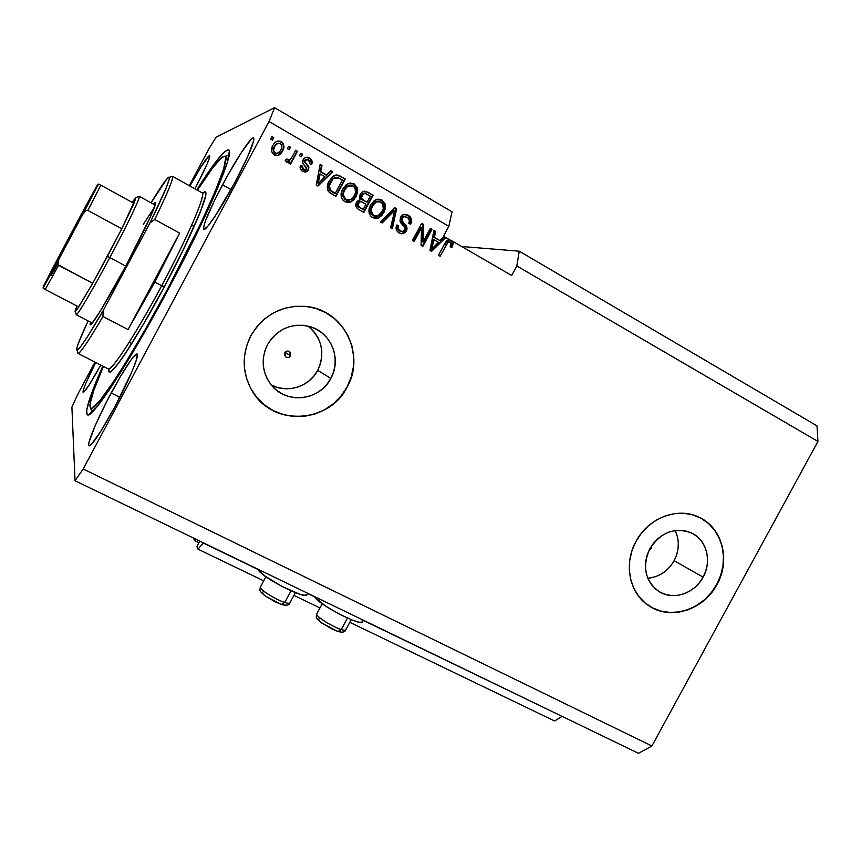 <?xml version="1.0" encoding="UTF-8"?>
<svg xmlns="http://www.w3.org/2000/svg" width="861" height="861" viewBox="0 0 861 861"><rect width="100%" height="100%" fill="white"/><g stroke="black" fill="none" stroke-linecap="round" stroke-linejoin="round"><path stroke-width="1.29" d="M203.497 542.882L258.009 569.487L203.4 543.065L197.965 549.157L263.714 580.831L197.965 549.157L196.9 546.477L199.795 541.095L196.9 546.477L197.965 549.157L203.497 542.882M307.474 593.412L314.62 596.867L307.474 593.412M363.267 620.404L562.007 716.33L363.267 620.404M293.902 595.381L319.958 607.941L293.902 595.381M349.835 622.331L554.602 721.001L561.921 716.492L554.602 721.001L349.835 622.331M195.425 538.975L194.543 540.611L198.923 542.721L194.543 540.611L195.425 538.975M193.531 538.06L194.543 540.611L193.531 538.06M290.609 355.851L285.109 352.418L290.609 355.851L288.661 357.455L286.186 357.229L284.614 355.292L284.873 352.795C286.067 351.051 287.606 350.621 289.479 351.514L290.609 355.851C289.35 357.649 287.778 358.047 285.863 357.035L284.873 352.795L286.821 351.18L290.286 352.224L290.609 355.851M651.454 546.154L651.142 548.425L650.303 547.94L651.142 548.425L649.205 549.985L651.142 548.425L651.443 546.1M647.806 578.237C659.192 577.074 667.964 571.23 674.131 560.705L703.103 577.161C694.483 593.821 672.656 600.827 658.568 591.27C644.954 580.54 642.048 566.366 649.861 548.737L653.521 543.226L658.084 538.48L663.347 534.703L669.126 532.012L675.185 530.527L681.288 530.29L687.196 531.323L692.685 533.572L697.55 536.941L701.597 541.311L704.685 546.498L706.687 552.31L707.538 558.509L707.204 564.881L705.708 571.177L703.103 577.161L699.498 582.596L695.01 587.288L689.812 591.066L684.108 593.767L678.113 595.295L672.054 595.597L666.145 594.639L660.635 592.476L655.727 589.172L651.605 584.856L648.451 579.679L646.374 573.856L645.459 567.603L645.75 561.168L647.235 554.796L649.861 548.737C660.85 532.12 674.755 526.878 691.587 533.002C706.698 539.912 712.176 561.275 703.103 577.161L674.131 560.705C679.372 550.394 679.706 540.342 675.132 530.527M271.14 384.835C287.154 393.789 309.293 386.804 317.72 370.327L330.85 378.42C320.001 400.343 287.154 404.573 271.828 385.663C261.992 373.05 260.56 359.36 267.534 344.604L271.549 338.61L276.629 333.498L282.602 329.483L289.21 326.717L296.195 325.297L303.298 325.286L310.229 326.674L316.73 329.408L322.541 333.358L327.449 338.395L331.281 344.303L333.874 350.857L335.155 357.81L335.058 364.903L333.616 371.855L330.85 378.42L326.9 384.34L321.896 389.387L316.019 393.391L309.508 396.178L302.598 397.653L295.549 397.75L288.639 396.458L282.117 393.832L276.241 389.947L271.247 384.975L267.319 379.088L264.628 372.501L263.272 365.495L263.315 358.316L264.747 351.266L267.534 344.604C277.802 328.407 292.083 322.445 310.39 326.728C331.399 332.68 341.795 359.349 330.85 378.42L317.72 370.327C325.383 353.032 322.122 338.276 307.947 326.061M260.722 401.646C285.325 426.658 331.334 418.478 347.026 387.052L347.134 387.116C329.386 423.483 272.915 426.701 252.51 391.518C242.038 373.437 241.478 354.84 250.852 335.715L256.987 326.556L264.757 318.774L273.863 312.661L283.947 308.464L294.613 306.333L305.418 306.344L315.965 308.496L325.835 312.683L334.649 318.731L342.086 326.394L347.866 335.392L351.783 345.347L353.688 355.894L353.537 366.646L351.32 377.183L347.134 387.116L341.15 396.082L333.573 403.755L324.683 409.825L314.814 414.076L304.342 416.337L293.655 416.509L283.14 414.593L273.217 410.632L264.262 404.767L256.632 397.222L250.626 388.279L246.494 378.259L244.406 367.582L244.449 356.637L246.623 345.874L250.852 335.715C264.101 313.953 283.161 304.267 308.023 306.677C344.422 311.058 365.516 355.539 347.134 387.116L347.026 387.052C363.03 359.059 349.06 319.883 318.635 309.4M648.43 605.466C669.858 620.566 703.523 609.965 716.729 584.425L716.965 584.565C703.652 610.32 669.578 620.824 648.172 605.294C629.219 592.831 623.482 563.557 636.01 541.343L641.596 532.948L648.548 525.727L656.599 519.958L665.413 515.879L674.637 513.64L683.935 513.317L692.922 514.91L701.263 518.354L708.635 523.51L714.759 530.172L719.419 538.06L722.433 546.886L723.703 556.303L723.186 565.968L720.915 575.503L716.965 584.565L711.487 592.809L704.685 599.923L696.829 605.649L688.187 609.76L679.092 612.106L669.89 612.591L660.914 611.17L652.53 607.909L645.05 602.915L638.765 596.372L633.922 588.515L630.736 579.657L629.326 570.133L629.757 560.317L632.006 550.588L636.01 541.343C648.129 518.107 677.177 506.86 698.282 516.88C722.11 526.867 731.021 560.016 716.965 584.565L716.729 584.425C730.537 560.263 722.185 527.675 699.035 517.224M222.515 184.814C235.957 159.533 251.423 135.973 253.586 137.943C254.802 141.452 248.56 156.315 234.838 182.543L215.153 216.089L207.921 226.109L204.003 229.413L203.454 228.434L205.187 221.557L213.915 201.635L227.229 176.182L241.058 152.978L251.078 139.385L252.919 137.964L253.834 138.287L253.769 140.397L247.753 156.519L234.838 182.543C220.803 208.9 205.661 231.523 203.799 229.349C202.787 225.345 209.019 210.504 222.515 184.814L230.996 189.581L222.515 184.814M189.904 186.019C200.667 166.657 207.264 156.476 209.697 155.464C210.235 157.864 205.316 168.982 194.941 188.828L206.78 164.785L209.557 157.531L209.384 155.475L201.076 166.754L189.904 186.019M111.198 392.993C124.78 368.013 133.412 354.99 137.071 353.946C139.826 354.495 129.064 380.411 114.868 406.822L100.597 431.619L90.9 444.9L89.318 445.88L88.672 445.062L88.952 442.532L94.958 426.184L106.656 401.667L120.314 376.655L131.776 358.843L136.286 354.032L137.286 354.172L136.468 359.715L131.948 371.651L114.868 406.822C100.995 432.211 92.375 445.202 89.027 445.815C86.304 444.868 97.584 418.295 111.198 392.993L119.819 397.351L111.198 392.993M362.416 622.094L359.209 622.255L352.752 620.307L339.212 614.076L325.383 605.929L314.728 597.039C319.119 605.165 364.117 628.089 362.675 621.513L363.364 620.221M307.571 593.229L306.968 594.338C308.486 601.215 261.335 577.44 258.096 569.638L264.456 575.686L281.988 586.459L299.746 594.219L305.128 595.328L306.968 594.305M196.782 189.861C214.012 162.621 224.635 149.308 228.649 149.932C235.247 150.718 208.071 215.196 167.96 289.909L129.893 357.293L110.649 387.859L96.486 407.371L88.414 414.744L87.133 414.539L86.649 410.363L90.782 395.619L102.782 366.108C89.921 395.231 84.776 411.418 87.327 414.679C91.341 420.136 128.493 363.966 167.96 289.909L203.164 220.276L218.307 186.503L227.175 162.944L229.327 151.159L228.606 149.911L225.151 151.245L215.573 162.137L196.782 189.861M461.657 246.494L519.237 251.197L816.992 425.851L519.237 251.197L516.837 265.963L817.95 441.456L816.992 425.851L817.95 441.456L516.837 265.963L511.682 275.509L452.499 241.188L451.734 241.134L452.423 242.813L453.198 242.877L452.499 241.188L453.23 243.48L451.95 247.516L450.163 246.763L450.863 242.802L449.603 241.93L448.075 242.264L440.122 256.266L438.443 255.297L445.578 242.232L447.505 240.187L449.905 239.681L448.742 239.692L444.642 243.781L438.443 255.297L440.122 256.266L447.828 242.468L450.185 242.156C451.358 243.512 451.358 245.051 450.163 246.763L451.95 247.516L453.198 242.877L449.162 239.649L452.499 241.188L511.682 275.509L516.837 265.963L519.237 251.197L461.657 246.494M449.248 239.638L445.901 237.367L431.598 251.369L429.962 250.422L433.933 230.425L435.688 231.437L434.364 237.345L440.025 240.606L444.158 236.355L443.598 236.022L448.829 226.325L269.052 121.541L83.194 468.987L651.906 745.992L817.95 441.456L651.906 745.992L83.194 468.987L75.025 480.729L71.904 407.102L77.533 394.747L94.968 362.115L77.533 394.747L71.904 407.102L75.025 480.729L638.485 753.321L75.025 480.729L83.194 468.987L269.052 121.541L448.829 226.325L452.047 211.784L274.562 107.679L452.047 211.784L448.829 226.325L443.598 236.022L444.158 236.355L440.025 240.606L434.364 237.345L435.688 231.437L433.933 230.425L429.962 250.422L431.598 251.369L445.901 237.367L445.148 237.313L431.092 251.078L445.148 237.313L443.91 236.603L449.248 239.638M445.944 243.986L445.643 244.546M448.839 241.876L447.074 242.415L448.204 241.855M451.293 247.236L452.423 242.813L451.293 247.236M216.133 137.157L274.562 107.679L269.052 121.541L274.562 107.679L216.133 137.157L209.062 148.576L216.133 137.157M189.248 185.653L209.062 148.576L189.248 185.653M423.063 241.909L430.36 228.348L432.039 229.327L422.88 246.354L421.083 245.32L421.524 227.767L414.216 241.371L412.516 240.391L421.696 223.322L423.504 224.377L423.063 241.909L423.504 224.377L421.696 223.322L412.516 240.391L414.216 241.371L421.524 227.767L421.083 245.32L422.88 246.354L432.039 229.327L430.36 228.348L423.063 241.909L422.353 241.855L423.063 241.909M400.43 217.252L402.851 214.819L406.726 214.55L410.245 216.864L411.59 220.448L410.654 224.204L408.835 223.44L409.373 220.341L407.791 217.672L405.068 216.498L402.561 217.575L401.947 220.61L406.435 226.142L407.049 229.101L405.079 232.739L401.108 233.761L397.351 231.566L396.071 228.606L396.835 224.969L398.665 225.733L398.256 228.725L400.161 230.963L403.303 231.394L404.961 229.543L404.788 227.218L400.053 221.525L400.43 217.252L400.763 222.805L405.133 227.982L404.735 230.027L402.926 231.523L400.161 230.963C398.169 229.704 397.674 227.961 398.665 225.733L396.835 224.969C395.339 228.359 396.103 231.039 399.138 232.997L403.174 233.718L406.414 231.049C407.576 228.208 406.941 225.786 404.519 223.795C402.399 222.342 401.613 220.47 402.162 218.188L403.917 216.649L407.059 217.166C409.362 218.716 409.954 220.814 408.835 223.44L410.654 224.204C412.387 220.47 411.601 217.478 408.286 215.25L407.597 215.25C410.837 217.392 411.655 220.298 410.073 223.957L410.719 219.146L407.597 215.25L408.286 215.25L403.529 214.529L400.43 217.252M380.411 221.934L394.855 207.759L396.62 208.782L392.325 228.789L390.571 227.778L394.747 210.332L382.198 222.967L380.411 221.934L382.198 222.967L394.747 210.332L390.571 227.778L392.325 228.789L396.62 208.782L394.855 207.759L380.411 221.934M381.993 200L385.082 203.863L385.201 209.094L381.929 215.39L378.409 218.037L374.965 218.533L371.091 216.628L369.218 213.367L369.154 209.062L371.123 204.218L374.126 200.753L378.044 199.117L381.993 200L375.687 199.806L370.66 205.026C367.862 209.966 368.465 214.185 372.479 217.672L378.194 218.124L383.931 212.409L385.427 205.542L384.781 205.553L383.285 212.409L383.931 212.409L377.559 218.124L375.353 218.565L380.035 216.649L384.038 210.805L384.781 205.553L385.427 205.542L381.993 200L381.348 200.032L381.993 200M354.237 183.91L357.38 187.806L357.509 193.079L354.226 199.418L350.675 202.077L347.198 202.561L343.27 200.635L341.365 197.341L341.29 193.004L343.27 188.118L346.294 184.641L350.244 182.995L354.237 183.91L347.866 183.694L342.796 188.936C339.987 193.908 340.612 198.159 344.68 201.689L351.46 201.711L356.239 196.416L357.724 189.495L357.132 189.538L355.647 196.448L356.239 196.416L350.879 201.732L347.984 202.615L352.375 200.721L356.389 194.834L357.132 189.538L357.724 189.495L354.237 183.91M326.631 175.02L330.904 170.672L332.744 171.737L317.967 186.041L316.245 185.05L320.152 164.44L321.992 165.506L320.69 171.587L326.631 175.02L320.69 171.587L321.992 165.506L320.152 164.44L316.245 185.05L317.967 186.041L332.744 171.737L330.904 170.672L326.631 175.02M270.677 139.051L272.022 136.522L273.841 137.577L272.485 140.095L270.677 139.051L272.485 140.095L273.841 137.577L272.022 136.522L270.677 139.051M282.376 143.066L279.621 141.215L276.951 141.247L281.289 141.602C277.802 140.278 275.122 141.355 273.249 144.809L275.176 142.366L277.457 141.075L281.848 141.957L283.947 145.983L282.257 151.611L280.546 153.871L277.963 155.41L273.906 154.711L272.324 153.075L271.527 150.578L272.819 145.563C270.698 149.168 271.161 152.279 274.185 154.883C277.307 156.164 279.825 155.346 281.741 152.429L282.58 151.041C284.765 147.403 284.334 144.261 281.289 141.602L280.847 141.753C283.882 144.4 284.313 147.543 282.128 151.17L277.759 155.454L280.105 154.001L282.709 149.975M287.359 148.716L288.704 146.198L290.501 147.242L289.156 149.749L287.359 148.716L289.156 149.749L290.501 147.242L288.704 146.198L287.359 148.716M292.105 156.853L295.657 150.234L297.443 151.267L290.609 164.042L288.812 163.009L289.909 160.975L287.466 162.245L285.475 160.846L286.896 158.919L288.231 159.963L289.77 159.791L292.105 156.853L290.394 159.285L287.994 159.845L286.896 158.919L285.239 160.361L286.573 162.019L289.909 160.975L288.812 163.009L290.609 164.042L297.443 151.267L295.657 150.234L292.105 156.853M299.456 155.723L300.801 153.215L302.588 154.248L301.242 156.756L299.456 155.723L301.242 156.756L302.588 154.248L300.801 153.215L299.456 155.723M305.827 157.391L309.605 158.015C307.517 156.799 305.623 157.003 303.911 158.628L303.18 159.683L305.117 157.671L307.851 157.315L310.38 158.542L311.822 160.394L311.65 164.569L309.745 163.773L309.971 161.491L308.507 159.769L306.182 159.436L304.988 160.738L305.031 162.04L308.884 167.217L308.281 170.274L306.699 171.694L304.191 171.909L301.877 170.769L300.274 168.713L300.489 165.269L302.394 166.065L302.233 167.981L303.513 169.402L305.149 169.951L306.72 168.799L302.792 163.095L303.18 159.683C302.157 162.116 302.76 164.171 304.977 165.861L306.591 167.744L306.581 169.133L303.513 169.402L302.394 166.065L300.489 165.269C299.542 167.841 300.252 169.843 302.609 171.253L307.689 171.005L308.496 169.908C309.293 167.357 308.529 165.215 306.225 163.472L304.923 161.803L305.138 160.404L308.507 159.769L309.745 163.773L311.65 164.569C312.715 161.793 312.026 159.608 309.605 158.015L309.099 158.133C311.445 159.629 312.156 161.717 311.241 164.397L311.628 162.395M329.117 181.187L332.292 176.957L336.253 174.987L339.503 175.698L345.261 179.002L335.941 196.373L329.849 192.789L327.869 190.604L327.32 186.46L329.117 181.187C326.868 184.728 326.706 188.258 328.654 191.755L335.941 196.373L345.261 179.002L339.718 176.182L345.261 179.002L335.532 196.136L344.691 179.066L340.289 176.107C337.706 174.525 335.23 174.654 332.863 176.483L329.117 181.187M360.21 194.328L362.546 191.745L364.73 191.088L373.125 195.156L363.859 212.419L357.821 208.889L355.97 206.489L356.734 201.926L360.232 199.903L359.381 197.137L360.21 194.328L360.232 199.903L358.456 200.376L356.411 202.453C355.13 205.478 355.884 207.802 358.671 209.438L363.859 212.419L373.125 195.156L367.378 192.218L373.125 195.156L363.396 212.15L372.501 195.189L367.991 192.175L362.707 191.648L360.21 194.328M638.485 753.321L651.906 745.992L638.485 753.321M100.748 365.064L88.941 385.297L83.42 392.412L83.205 390.42L85.756 383.489L95.7 362.481C86.767 380.228 82.57 390.216 83.119 392.422C85.045 391.97 90.922 382.844 100.748 365.064M271.861 136.834L273.841 137.577L272.216 139.945L273.4 137.728L271.861 136.834M283.161 148.749L283.495 146.122L282.72 143.583M274.971 153.301L273.55 151.88M273.174 150.083L274.261 146.628C272.668 149.082 272.84 151.278 274.777 153.204L277.156 153.376M274.476 146.241L275.811 144.433M277.07 143.529L275.057 145.853C276.241 143.572 277.974 142.754 280.266 143.4C282.204 145.348 282.376 147.543 280.772 150.008L280.159 151.03C278.964 153.064 277.317 153.742 275.208 153.075L275.208 153.075C273.271 151.149 273.098 148.953 274.691 146.488L273.604 149.954L274.498 152.505L276.93 153.419L279.814 151.514L281.515 148.34L281.784 145.617L280.266 143.4L277.694 143.303M277.167 153.376L275.176 153.398M277.726 143.292L274.261 146.628M288.543 146.51L290.501 147.242L288.855 149.577L290.039 147.382L288.543 146.51M295.495 150.535L297.443 151.267L290.297 163.859L296.97 151.396L295.495 150.535M286.584 159.188L288.984 160.049M288.349 160.168L287.531 159.952M287.23 159.769L286.681 159.296M300.64 153.527L302.588 154.248L300.92 156.573L302.103 154.367L300.64 153.527M304.643 160.512L306.268 159.403L304.988 160.028L304.428 161.9L305.73 163.579C308.034 165.323 308.787 167.454 308.001 169.994L305.526 172.017M301.899 166.173L300.392 165.527L302.394 166.065L303.029 169.488L304.665 170.047M311.617 161.75L309.874 158.661L306.247 157.337M304.267 169.994L303.416 169.692M302.631 169.23L301.759 166.625M306.204 171.78L307.786 170.37L308.475 168.067M308.378 167.303L306.807 164.763M306.333 164.236L304.482 162.029L304.493 160.835M330.656 170.93L332.744 171.737L317.677 185.868L332.195 171.823L330.656 170.93M320.088 164.795L321.992 165.506L320.163 171.673L326.104 175.106L320.163 171.673L321.465 165.603L320.088 164.795M318.064 181.736L320.174 173.965L324.963 176.731L318.075 183.727L317.946 182.241M318.516 179.648L319.657 174.04L318.516 179.648M320.174 173.965L318.075 183.727L324.963 176.731L320.174 173.965M335.715 175.063L339.718 176.182L335.747 175.063M334.725 193.37L331.754 191.659L334.725 193.37M330.043 190.475L329.289 189.517M329.085 189.065L328.848 188.064M328.805 187.418L328.956 185.761M329.182 184.921L330.333 182.274C328.687 184.771 328.428 187.332 329.559 189.947L331.765 191.669M330.624 181.757L331.636 180.207M332.012 179.734L332.83 178.84M334.154 178.098L339.406 178.27L342.42 180.014L335.273 193.327L330.097 189.894C328.967 187.267 329.225 184.717 330.872 182.22L333.573 178.195L335.736 177.334L333.282 178.431L330.333 182.284M330.097 189.894L335.273 193.327L342.42 180.014L337.318 177.366L333.282 178.431L329.569 185.395L330.097 189.894M349.953 183.038L353.645 183.963L357.132 189.538L355.012 184.975L352.902 183.587L349.953 183.038M349.932 185.319L347.155 186.224L343.959 190.044L342.592 194.382L345.186 199.687L345.756 199.655L343.152 194.338L344.529 190.001L347.736 186.17L353.161 185.944C356.163 188.57 356.605 191.723 354.506 195.382L350.761 199.709L345.186 199.687L342.646 195.953L343.7 190.55M344.292 189.452L346.542 186.686M347.801 200.387L345.487 199.849M345.186 199.687L348.21 200.365M364.16 191.142L367.378 192.218L364.16 191.142M364.16 193.434L361.351 195.361C360.382 197.621 361.017 199.3 363.256 200.409L367.055 202.227L363.859 200.376C361.62 199.278 360.985 197.589 361.954 195.318L363.45 193.693L365.075 193.424L370.305 196.168L367.055 202.227L361.706 199.3M360.867 197.653L361.179 195.705M361.351 195.361L363.051 193.628M360.156 201.625L357.713 203.196C356.874 205.327 357.552 206.855 359.769 207.781L363.202 209.406L360.361 207.77C358.144 206.844 357.466 205.316 358.305 203.164L359.554 201.829L361.114 201.657L365.968 204.251L363.202 209.406L359.758 207.781M358.563 207.017L357.993 206.565M357.789 206.36L357.563 203.519M357.713 203.196L358.37 202.281M360.361 207.77L363.202 209.406L365.968 204.251L361.351 201.722L359.446 201.883L357.885 205.295L360.361 207.77M378.13 199.106L381.348 200.032L384.781 205.553L382.693 201.022L378.13 199.106M372.931 215.648L373.556 215.648L370.994 210.385L372.361 206.07L376.289 201.861L380.917 202.023C383.877 204.627 384.318 207.749 382.23 211.386L377.839 215.993L372.931 215.648L370.897 213.42L370.381 210.396L372.931 215.648L375.697 216.337M370.445 209.836L371.489 206.586M377.764 201.377L375.654 201.883L371.748 206.08L370.381 210.396L370.994 210.385L370.381 210.396M372.07 205.499L374.32 202.733M375.235 202.098L376.461 201.582M375.514 216.337L373.233 215.81M394.596 208.007L396.62 208.782L395.963 208.792L391.744 228.445L395.963 208.792L394.596 208.007M394.09 210.342L381.789 222.73L394.09 210.342M403.013 216.724L404.552 216.509L401.484 218.177C400.935 220.459 401.721 222.321 403.841 223.774L404.519 223.795L403.841 223.774C406.252 225.765 406.887 228.176 405.735 231.017L401.42 233.815L404.401 232.707L406.144 230.07M399.17 230.737L397.588 228.692L397.997 225.711L396.738 225.184L397.997 225.711C397.007 227.939 397.502 229.672 399.482 230.931L400.699 231.448M404.745 214.292L407.597 215.25L404.756 214.292M400.44 231.372L399.773 231.082M406.36 227.896L402.711 222.59M401.409 220.9L401.312 218.554M401.678 217.865L402.808 216.811M430.199 228.649L432.039 229.327L431.318 229.295L422.31 246.02L431.318 229.295L430.199 228.649M420.814 227.745L421.524 227.767L420.814 227.745L413.657 241.048L420.814 227.745M421.535 223.623L423.504 224.377L422.794 224.355L422.353 241.855L422.794 224.355L421.535 223.623M433.869 230.78L435.688 231.437L434.945 231.405L433.632 237.292L440.025 240.606L433.632 237.292L434.945 231.405L433.869 230.78M431.824 245.708L431.006 249.055L431.738 249.13L433.858 239.649L438.4 242.275L431.738 249.13L431.006 249.055L431.662 246.418M431.964 245.041L433.126 239.595L431.964 245.041L432.696 245.105L431.964 245.041M433.858 239.649L433.126 239.595L433.858 239.649L431.738 249.13L438.4 242.275L433.858 239.649M447.074 242.415L447.828 242.468L447.074 242.415M445.632 244.556L446.385 244.621L445.632 244.556M343.152 194.338L343.69 197.395L345.433 199.451L348.371 200.365L350.965 199.591L353.806 196.588L355.518 192.939L355.012 187.773L351.934 185.416L348.059 185.976L344.863 189.398L343.152 194.338M363.859 200.376L367.055 202.227L370.305 196.168L365.548 193.542L363.224 193.833L361.459 197.567L363.859 200.376M370.994 210.385L371.521 213.42L373.233 215.444L376.139 216.348L378.711 215.573L381.132 213.162L383.231 208.954L382.736 203.842L379.701 201.506L375.87 202.066L372.695 205.478L370.994 210.385M362.642 621.222L361.932 619.877M652.315 607.769L660.699 611.03L669.664 612.44L678.866 611.967L687.961 609.62L696.592 605.509L704.459 599.783L711.251 592.669L716.729 584.425L720.679 575.374L722.949 565.838L723.466 556.184L722.196 546.767L719.183 537.942L714.522 530.053L708.399 523.402L701.026 518.247M264.187 404.692L273.131 410.546L283.054 414.507L293.558 416.433L304.245 416.25L314.717 413.99L324.575 409.75L333.465 403.68L341.042 396.017L347.026 387.052L351.202 377.118L353.419 366.582L353.58 355.841L351.665 345.293L347.758 335.338L341.978 326.351L334.542 318.688L325.727 312.64M271.312 384.932L277.522 387.439L284.108 388.677L290.824 388.591L297.4 387.202L303.599 384.555L309.185 380.766L313.953 375.956L317.72 370.327L320.335 364.095L321.702 357.476L321.788 350.728L320.561 344.109L318.075 337.867L314.426 332.249L309.734 327.46M650.206 577.979L655.953 576.526L661.42 573.964L666.392 570.369L670.676 565.892L674.131 560.705L676.617 554.99L678.027 548.974L678.328 542.882L677.489 536.941L675.551 531.388M345.767 629.154C346.262 630.489 344.755 630.629 341.257 629.542L337.792 631.457L331.216 628.627L321.11 622.471L318.312 619.64L319.28 618.682M316.88 613.656L316.644 614.087C315.933 616.444 332.615 626.948 341.257 629.542L347.446 618.09L341.257 629.542C344.239 630.478 345.778 630.51 345.885 629.639L351.245 619.716M339.74 631.673L340.601 630.661M337.792 631.457L341.257 629.542C333.207 627.109 317.634 617.585 316.751 614.571M289.877 602.173C290.361 603.593 288.661 603.69 284.765 602.463L281.321 604.444L274.562 601.527L264.488 595.36L261.927 592.626L263.229 591.808M260.539 586.739L260.291 587.191C259.613 589.57 275.811 599.687 284.765 602.463L291.029 590.85L284.765 602.463C288.123 603.539 289.866 603.604 289.985 602.657L295.366 592.659M283.517 604.766L284.743 604.411M281.321 604.444L284.765 602.463C276.403 599.859 261.238 590.635 260.399 587.665M154.323 207.533L143.26 224.473L154.323 207.533M153.441 204.132L155.324 202.464C158.09 201.506 144.174 231.738 125.76 266.135L100.963 310.035L91.923 323.456L90.114 324.489L90.523 322.154L90.168 324.619C90.771 327.664 107.603 300.231 125.76 266.135L150.621 216.412L155.54 203.54L155.271 202.464L153.441 204.132M161.857 285.389L164.333 286.713L161.857 285.389M202.486 193.316C217.09 180.186 181.693 255.642 164.117 287.122L161.653 285.766C176.699 258.354 206.629 196.685 202.141 192.853L172.448 176.257C173.804 177.904 167.906 192.326 154.754 219.49L179.615 233.105L154.819 282.117L128.063 329.559L102.965 316.482C88.209 341.591 79.869 353.903 77.942 353.408L77.716 352.257L78.114 353.462C80.428 353.085 88.715 340.762 102.965 316.482L103.072 310.778L150.072 222.762L166.001 188.355L169.1 179.605L169.359 177.592L168.778 177.162L167.389 178.281L151.052 202.809C161.846 184.857 167.927 176.354 169.283 177.312C170.015 179.96 163.612 195.113 150.072 222.762L154.754 219.49C167.475 193.219 173.416 178.851 172.566 176.397L171.231 176.774L172.448 176.257M168.003 289.834L167.357 289.479C130.011 359.575 94.656 413.14 90.663 408.286C88.199 405.671 92.45 391.712 103.406 366.42L93.795 390.41L89.953 404.315L90.48 408.168L91.729 408.297L99.499 401.097L113.017 382.413L124.77 364.063L145.305 329.408L167.357 289.479L168.003 289.834M77.942 353.408L108.195 368.863C110.951 372.329 135.844 334.229 161.653 285.766L154.819 282.117L161.653 285.766C187.892 236.893 206.425 193.553 202.141 192.853L205.564 192.444C206.102 193.876 206.963 194.941 199.375 214.357C191.346 233.718 179.594 257.966 164.117 287.122L183.232 249.798L200.247 212.183L205.768 195.318L205.596 192.121L202.733 193.09M88.091 320.895L78.039 344.185L76.672 349.684L77.21 350.201L80.794 346.477L87.639 336.447L103.072 310.778C88.123 336.511 79.449 349.663 77.059 350.223C75.628 349.426 79.309 339.654 88.091 320.895M197.384 190.195L212.871 167.626L221.923 157.412L225.141 156.261L225.797 157.52L223.645 168.896L215.142 191.4L200.731 223.494L167.357 289.479C205.327 218.759 231.275 157.369 225.173 156.282C221.74 155.41 212.473 166.711 197.384 190.195M108.777 369.272L109.369 372.135L111.898 370.908L119.141 362.373L126.072 352.364L143.819 323.521L164.117 287.122C147.769 319 106.129 388.02 108.82 368.928M108.195 368.863C113.523 370.973 147.242 313.415 161.653 285.766L164.117 287.122C140.031 331.819 116.601 370.069 109.734 371.974L108.249 368.895M128.063 329.559L154.819 282.117L179.615 233.105L128.063 329.559L179.615 233.105L154.754 219.49L150.072 222.762L103.072 310.778L102.965 316.482L128.063 329.559M70.387 234.999L92.213 195.103L70.85 236.441L48.959 276.316L78.448 219.964L91.686 195.931L86.466 206.78L48.991 276.23L70.387 234.999L71.334 235.527L70.387 234.999M78.738 306.957L75.251 311.467L76.844 305.967L75.036 311.295L77.178 309.26L92.708 283.301L78.738 306.957L45.213 289.5L78.738 306.957M107.485 256.287L92.708 283.301L121.788 228.8L92.708 283.301L57.967 264.661L57.848 262.078L59.075 258.838L82.753 214.432L86.122 210.536L87.833 210.396L121.788 228.8L107.485 256.287L109.831 257.579L107.485 256.287M76.112 314.114L76.306 314.717C77.781 314.954 93.203 288.801 109.831 257.579C92.654 289.834 76.92 316.374 76.166 314.706L76.112 314.114M125.771 266.103L109.831 257.579L125.771 266.103M81.289 214.271L50.207 272.915L43.05 288.015L83.011 213.948L86.122 210.536L87.833 210.396L100.834 185.169L134.015 203.368L100.834 185.169L87.833 210.396L121.788 228.8L136.081 197.567L132.045 202.292L136.07 197.395L134.015 203.368L121.788 228.8L92.708 283.301L58.57 265.306L45.213 289.5L58.57 265.306M138.696 196.652L139.299 196.34C140.989 196.265 127.234 225.033 109.831 257.579C126.675 226.066 140.268 197.804 139.364 196.469L138.696 196.652M59.075 258.838L43.05 288.015L43.76 285.486L97.261 185.104M43.05 288.015L45.213 289.5L43.05 288.015M100.834 185.169L98.455 184.071L97.271 185.093L81.225 214.4M98.455 184.071L82.753 214.432L98.455 184.071L97.271 185.093M50.982 275.649L57.752 263.918L50.96 275.778M100.102 184.771L98.498 184.06L100.102 184.771M57.967 264.661L58.688 259.613L57.967 264.661M351.46 201.711L350.879 201.732M359.554 201.829L358.951 201.851M363.45 193.693L362.847 193.736M378.194 218.124L377.559 218.124M376.289 201.861L375.654 201.883M403.917 216.649L403.239 216.638M403.174 233.718L402.496 233.675M448.882 241.919L448.118 241.866M345.648 630.069C344.917 632.2 342.323 632.674 337.867 631.479M337.749 631.447L321.487 622.88C315.201 617.154 316.148 618.155 316.644 614.087L322.229 603.744M289.737 603.109C289.231 605.326 286.444 605.767 281.386 604.465M281.278 604.422L265.242 596.06C258.957 590.463 259.721 591.173 260.291 587.191L265.92 576.741M155.572 203.293L155.324 202.464M194.145 226.551L191.659 225.184L194.145 226.551M91.976 412.29L90.663 408.286M77.059 350.223L78.114 353.462M172.566 176.397L169.283 177.312M229.144 155.174L225.173 156.282M91.072 324.339L90.168 324.619M75.251 311.467L76.306 314.717M131.744 343.539L129.236 342.237M92.256 323.058L76.166 314.706M155.163 205.079L139.299 196.34M139.364 196.469L136.07 197.395M83.011 213.948L98.531 184.06M58.828 259.333L43.082 288.112"/></g></svg>
